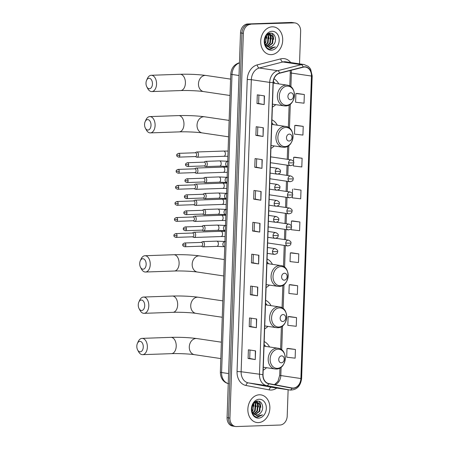<?xml version="1.0" encoding="UTF-8"?>
<svg xmlns="http://www.w3.org/2000/svg" width="449" height="449" viewBox="0 0 449 449"><rect width="100%" height="100%" fill="white"/><g stroke="black" fill="none" stroke-linecap="round" stroke-linejoin="round"><path stroke-width="0.67" d="M270.938 148.417A15.429 12.072 98.4 0 0 274.232 145.942M277.308 125.209A15.429 12.072 98.4 0 0 271.937 119.827M266.077 287.551A15.429 12.072 98.4 0 0 269.372 285.07M272.448 264.343A15.429 12.072 98.4 0 0 267.076 258.955M264.635 328.864A15.429 12.072 98.4 0 0 267.93 326.389M271.005 305.657A15.429 12.072 98.4 0 0 265.634 300.274M263.193 370.184A15.429 12.072 98.4 0 0 266.487 367.703M269.563 346.976A15.429 12.072 98.4 0 0 264.192 341.588M272.38 107.103A15.429 12.072 98.4 0 0 275.675 104.623M278.75 83.896A15.429 12.072 98.4 0 0 273.991 78.822M299.511 63.853L300.645 31.329A8.733 6.836 98.4 0 0 295.049 22.933L292.187 22.506A8.733 6.836 98.4 0 0 291.205 22.45L247.674 23.971A8.733 6.836 98.4 0 0 240.501 32.9L227.065 417.671A8.733 6.836 98.4 0 0 232.655 426.067L234.092 426.281A8.733 6.836 98.4 0 1 228.496 417.884A8.733 6.836 98.4 0 0 234.092 426.281L235.523 426.494A8.733 6.836 98.4 0 0 236.5 426.55L280.03 425.029A8.733 6.836 98.4 0 0 287.208 416.1L288.129 389.754M295.049 22.933A8.733 6.836 98.4 0 0 294.073 22.877L249.111 24.184A8.733 6.836 98.4 0 0 241.932 33.114L228.496 417.884L241.932 33.114A8.733 6.836 98.4 0 1 249.111 24.184L292.641 22.663L247.674 23.971M293.618 22.719A8.733 6.836 98.4 0 0 292.641 22.663A8.733 6.836 98.4 0 1 293.618 22.719M272.201 26.822A13.97 10.933 98.4 0 0 260.779 40.118A13.97 10.933 98.4 0 0 269.664 54.548A13.97 10.933 98.4 0 0 271.224 54.638A13.97 10.933 98.4 0 0 282.646 41.342A13.97 10.933 98.4 0 0 273.761 26.912A13.97 10.933 98.4 0 0 272.201 26.822A13.97 10.933 98.4 0 0 260.779 40.118A13.97 10.933 98.4 0 0 269.664 54.548A13.97 10.933 98.4 0 0 271.224 54.638A13.97 10.933 98.4 0 0 282.646 41.342A13.97 10.933 98.4 0 0 273.761 26.912A13.97 10.933 98.4 0 0 272.201 26.822M259.348 394.789A13.97 10.933 98.4 0 0 247.927 408.085A13.97 10.933 98.4 0 0 256.811 422.515A13.97 10.933 98.4 0 0 258.377 422.604A13.97 10.933 98.4 0 0 269.798 409.308A13.97 10.933 98.4 0 0 260.914 394.879A13.97 10.933 98.4 0 0 259.348 394.789A13.97 10.933 98.4 0 0 247.927 408.085A13.97 10.933 98.4 0 0 256.811 422.515A13.97 10.933 98.4 0 0 258.377 422.604A13.97 10.933 98.4 0 0 269.798 409.308A13.97 10.933 98.4 0 0 260.914 394.879A13.97 10.933 98.4 0 0 259.348 394.789M304.444 67.03A9.317 7.291 -81.6 0 1 305.488 67.092A9.317 7.291 -81.6 0 1 311.449 76.049L300.886 378.535A9.317 7.291 -81.6 0 1 292.192 388.003A9.317 7.291 -81.6 0 1 291.962 387.964L268.777 383.569A9.317 7.291 -81.6 0 1 263.035 374.651L273.239 82.588A9.317 7.291 -81.6 0 1 279.615 73.243L303.165 67.215A9.317 7.291 -81.6 0 1 304.444 67.03M304.45 66.8A9.547 7.47 98.4 0 0 303.142 66.991L279.592 73.019A9.547 7.47 98.4 0 0 273.054 82.594L262.856 374.657A9.547 7.47 98.4 0 0 268.738 383.8L291.923 388.194A9.547 7.47 98.4 0 0 301.071 378.529L311.634 76.044A9.547 7.47 98.4 0 0 304.45 66.8M295.436 349.474L287.001 348.508L286.698 357.202L295.133 358.167L295.436 349.474L288.264 348.43M296.548 317.606L288.112 316.64L287.809 325.329L296.245 326.294L296.548 317.606L289.381 316.556M297.659 285.732L289.223 284.767L288.92 293.461L297.356 294.426L297.659 285.732L290.492 284.683M298.776 253.865L290.34 252.894L290.037 261.587L298.473 262.553L298.776 253.865L291.603 252.815M304.338 94.509L295.902 93.538L295.599 102.232L304.035 103.197L304.338 94.509L297.171 93.459M303.227 126.377L294.791 125.411L294.488 134.105L302.923 135.07L303.227 126.377L296.054 125.327M293.438 164.132L293.377 165.973L301.807 166.944L302.115 158.25L294.942 157.201M292.316 196.235L292.26 197.846L300.695 198.812L300.998 190.118L293.831 189.074M291.199 228.339L291.148 229.714L299.584 230.685L299.887 221.991L292.72 220.942M250.542 24.392A8.733 6.836 98.4 0 0 243.369 33.327L229.933 418.098A8.733 6.836 98.4 0 0 235.523 426.494M257.49 295.818L250.323 294.752L250.626 286.064L257.793 287.124L257.49 295.818L257.574 287.091M256.379 327.686L249.212 326.625L249.515 317.931L256.682 318.998L256.379 327.686L256.463 318.964M255.268 359.559L248.095 358.498L248.398 349.805L255.571 350.865L255.268 359.559L255.346 350.832M260.83 200.203L253.663 199.143L253.966 190.449L261.133 191.51L260.83 200.203L260.914 191.476M261.947 168.33L254.774 167.269L255.077 158.576L262.25 159.642L261.947 168.33L262.025 159.608M263.058 136.462L255.885 135.396L256.194 126.708L263.361 127.769L263.058 136.462L263.142 127.735M264.169 104.589L257.002 103.528L257.305 94.834L264.472 95.895L264.169 104.589L264.253 95.867M258.607 263.945L251.434 262.884L251.737 254.19L258.91 255.251L258.607 263.945L258.686 255.223M259.718 232.077L252.551 231.011L252.854 222.317L260.022 223.383L259.718 232.077L259.803 223.349M252.551 231.011L254.168 230.954L259.5 232.038M251.434 262.884L253.051 262.828L258.383 263.905M257.002 103.528L258.618 103.472L263.95 104.55M255.885 135.396L257.502 135.34L262.833 136.423M254.774 167.269L256.39 167.213L261.722 168.296M253.663 199.143L255.279 199.087M255.571 190.685L255.279 199.092L260.611 200.164M248.095 358.498L249.711 358.442L255.043 359.52M249.212 326.625L250.828 326.569L256.16 327.652M250.323 294.752L251.94 294.696M252.231 286.299L251.94 294.701L257.271 295.779M299.887 221.991L291.452 221.026L292.787 220.936M291.283 225.813L291.452 221.026M300.998 190.118L293.904 189.068M292.406 193.71L292.563 189.152M302.115 158.25L293.68 157.285L295.015 157.195M293.528 161.606L293.68 157.285M294.791 125.411L296.127 125.327M295.902 93.538L297.244 93.454M290.34 252.894L291.676 252.809M289.223 284.767L290.565 284.683M288.112 316.64L289.448 316.551M287.001 348.508L288.337 348.424M254.162 230.96L254.46 222.558M256.39 167.219L256.682 158.817M257.502 135.351L257.799 126.944M258.618 103.478L258.91 95.07M253.051 262.833L253.343 254.426M250.828 326.575L251.12 318.173M249.711 358.448L250.009 350.04M273.682 44.619C277.336 40.511 275.041 32.895 270.702 33.147C262.991 32.726 262.441 49.16 270.466 49.188L275.405 46.887L270.259 48.077L266.42 45.596A6.578 5.147 98.4 0 0 268.957 46.971A6.578 5.147 98.4 0 0 269.692 47.01A6.578 5.147 98.4 0 0 273.682 44.619C272.442 46.118 271.011 46.904 269.378 46.965L268.783 46.943M266.42 45.596L265.196 43.873L264.489 41.426M267.475 34.332L269.956 33.821L273.256 36.846L272.65 43.34L267.974 46.696M267.183 46.471L265.045 44.53M268.384 33.731L269.956 33.821M266.313 35.538L265.819 42.324L265.028 43.497M264.865 43.07A6.578 5.147 98.4 0 0 265.836 40.898L265.96 36.043M267.553 34.287L268.704 36.173L268.098 42.661L265.954 45.08M267.256 34.517L268.137 36.088L267.525 42.576L265.713 44.754M268.783 33.838L270.983 36.509L270.371 42.997L266.942 46.079M268.48 33.911L270.41 36.425L269.804 42.913L266.695 45.871M269.669 33.787L272.689 36.762L272.077 43.256L267.711 46.573M272.043 31.284A9.491 7.425 98.4 0 0 264.242 40.988A9.491 7.425 98.4 0 0 271.381 50.176A9.491 7.425 98.4 0 0 279.183 40.466A9.491 7.425 98.4 0 0 272.043 31.284M275.405 46.887L270.096 49.137M271.718 33.299L273.087 35.572L273.682 39.355M269.692 33.248L270.118 33.849M270.186 33.95L270.814 35.235L271.404 39.018M268.137 34.017L269.131 38.681M266.504 35.291L266.852 38.345M146.004 83.031A5.236 3.227 -92 0 0 146.823 86.859A5.236 3.227 -92 0 0 150.297 88.509A5.236 3.227 -92 0 0 152.458 83.985A5.236 3.227 -92 0 0 150.297 78.626A5.236 3.227 -92 0 0 146.593 80.332A5.236 3.227 -92 0 0 146.004 83.031M146.593 80.332L147.418 78.491A8.149 5.023 88 0 1 151.24 75.28A8.149 5.023 88 0 1 156.544 84.171A8.149 5.023 88 0 1 151.807 91.574A8.149 5.023 88 0 1 147.772 88.638L146.823 86.859M290.548 99.734A3.491 2.733 98.4 0 0 293.421 96.159A3.491 2.733 98.4 0 0 290.795 92.78A3.491 2.733 98.4 0 0 287.921 96.35A3.491 2.733 98.4 0 0 290.548 99.734M274.816 83.312A13.824 10.821 98.4 0 0 273.323 81.51M144.561 124.345A5.236 3.227 -92 0 0 145.381 128.173A5.236 3.227 -92 0 0 148.855 129.823A5.236 3.227 -92 0 0 151.016 125.305A5.236 3.227 -92 0 0 148.855 119.945A5.236 3.227 -92 0 0 145.15 121.651A5.236 3.227 -92 0 0 144.561 124.345M145.15 121.651L145.976 119.81A8.149 5.023 88 0 1 149.798 116.6A8.149 5.023 88 0 1 155.101 125.49A8.149 5.023 88 0 1 150.364 132.887A8.149 5.023 88 0 1 146.329 129.957L145.381 128.173M289.105 141.048A3.491 2.733 98.4 0 0 291.979 137.473A3.491 2.733 98.4 0 0 289.352 134.094A3.491 2.733 98.4 0 0 286.479 137.669A3.491 2.733 98.4 0 0 289.105 141.048M273.374 124.626A13.824 10.821 98.4 0 0 271.836 122.779M139.706 263.479A5.236 3.227 -92 0 0 140.52 267.307A5.236 3.227 -92 0 0 143.994 268.957A5.236 3.227 -92 0 0 146.155 264.433A5.236 3.227 -92 0 0 143.994 259.073A5.236 3.227 -92 0 0 140.296 260.785A5.236 3.227 -92 0 0 139.706 263.479M140.296 260.785L141.121 258.938A8.149 5.023 88 0 1 144.937 255.734A8.149 5.023 88 0 1 150.241 264.618A8.149 5.023 88 0 1 145.504 272.021A8.149 5.023 88 0 1 141.474 269.086L140.52 267.307M284.251 280.182A3.491 2.733 98.4 0 0 287.119 276.606A3.491 2.733 98.4 0 0 284.492 273.228A3.491 2.733 98.4 0 0 281.618 276.797A3.491 2.733 98.4 0 0 284.251 280.182M268.513 263.759A13.824 10.821 98.4 0 0 266.975 261.913M138.264 304.792A5.236 3.227 -92 0 0 139.078 308.62A5.236 3.227 -92 0 0 142.552 310.276A5.236 3.227 -92 0 0 144.713 305.752A5.236 3.227 -92 0 0 142.552 300.392A5.236 3.227 -92 0 0 138.848 302.098A5.236 3.227 -92 0 0 138.264 304.792M138.848 302.098L139.678 300.258A8.149 5.023 88 0 1 143.495 297.047A8.149 5.023 88 0 1 148.799 305.937A8.149 5.023 88 0 1 144.062 313.34A8.149 5.023 88 0 1 140.032 310.405L139.078 308.62M282.808 321.495A3.491 2.733 98.4 0 0 285.676 317.926A3.491 2.733 98.4 0 0 283.05 314.541A3.491 2.733 98.4 0 0 280.176 318.116A3.491 2.733 98.4 0 0 282.808 321.495M267.071 305.073A13.824 10.821 98.4 0 0 265.533 303.232M136.816 346.112A5.236 3.227 -92 0 0 137.635 349.939A5.236 3.227 -92 0 0 141.109 351.589A5.236 3.227 -92 0 0 143.27 347.066A5.236 3.227 -92 0 0 141.109 341.711A5.236 3.227 -92 0 0 137.405 343.418A5.236 3.227 -92 0 0 136.816 346.112M137.405 343.418L138.23 341.571A8.149 5.023 88 0 1 142.052 338.366A8.149 5.023 88 0 1 147.356 347.251A8.149 5.023 88 0 1 142.619 354.654A8.149 5.023 88 0 1 138.589 351.719L137.635 349.939M281.366 362.814A3.491 2.733 98.4 0 0 284.234 359.239A3.491 2.733 98.4 0 0 281.607 355.861A3.491 2.733 98.4 0 0 278.734 359.43A3.491 2.733 98.4 0 0 281.366 362.814M265.628 346.392A13.824 10.821 98.4 0 0 264.091 344.546M195.36 156.555L196.426 157.099A2.621 1.616 -92 0 0 196.774 157.217A2.621 1.616 -92 0 0 196.954 157.223A2.621 1.616 -92 0 0 198.48 154.849A2.621 1.616 -92 0 0 196.954 151.998A2.621 1.616 -92 0 0 196.774 151.992A2.621 1.616 -92 0 0 196.252 152.149L195.231 152.772M195.427 156.538A1.891 1.167 -92 0 0 195.556 156.544A1.891 1.167 -92 0 0 196.656 154.826A1.891 1.167 -92 0 0 195.556 152.772A1.891 1.167 -92 0 0 195.427 152.767L178.607 153.35C177.102 153.979 176.496 154.585 176.783 155.174L179.841 155.416A1.891 1.167 -92 0 0 178.607 153.35M194.799 172.607L195.865 173.151A2.621 1.616 -92 0 0 196.213 173.269A2.621 1.616 -92 0 0 196.398 173.275A2.621 1.616 -92 0 0 197.919 170.901A2.621 1.616 -92 0 0 196.398 168.049A2.621 1.616 -92 0 0 196.213 168.038A2.621 1.616 -92 0 0 195.691 168.201L194.67 168.824M194.866 172.59A1.891 1.167 -92 0 0 194.995 172.596A1.891 1.167 -92 0 0 196.095 170.878A1.891 1.167 -92 0 0 194.995 168.824A1.891 1.167 -92 0 0 194.866 168.818L178.045 169.402C176.541 170.031 175.935 170.637 176.221 171.226L179.28 171.467A1.891 1.167 -92 0 0 178.045 169.402M194.243 188.659L195.304 189.203A2.621 1.616 -92 0 0 195.652 189.315A2.621 1.616 -92 0 0 195.837 189.326A2.621 1.616 -92 0 0 197.358 186.947A2.621 1.616 -92 0 0 195.837 184.101A2.621 1.616 -92 0 0 195.652 184.09A2.621 1.616 -92 0 0 195.13 184.253L194.108 184.876M194.305 188.642A1.891 1.167 -92 0 0 194.434 188.647A1.891 1.167 -92 0 0 195.534 186.93A1.891 1.167 -92 0 0 194.434 184.876A1.891 1.167 -92 0 0 194.305 184.87L177.484 185.454C175.98 186.082 175.374 186.689 175.66 187.278L178.719 187.519A1.891 1.167 -92 0 0 177.484 185.454M193.682 204.705L194.743 205.255A2.621 1.616 -92 0 0 195.091 205.367A2.621 1.616 -92 0 0 195.276 205.378A2.621 1.616 -92 0 0 196.797 202.999A2.621 1.616 -92 0 0 195.276 200.153A2.621 1.616 -92 0 0 195.091 200.142A2.621 1.616 -92 0 0 194.574 200.305L193.547 200.928M193.744 204.693A1.891 1.167 -92 0 0 193.873 204.699A1.891 1.167 -92 0 0 194.973 202.982A1.891 1.167 -92 0 0 193.873 200.928A1.891 1.167 -92 0 0 193.744 200.916L176.928 201.506C175.419 202.134 174.813 202.74 175.099 203.33L178.158 203.571A1.891 1.167 -92 0 0 176.928 201.506M193.121 220.756L194.181 221.306A2.621 1.616 -92 0 0 194.535 221.419A2.621 1.616 -92 0 0 194.714 221.43A2.621 1.616 -92 0 0 196.235 219.05A2.621 1.616 -92 0 0 194.714 216.205A2.621 1.616 -92 0 0 194.529 216.194A2.621 1.616 -92 0 0 194.013 216.356L192.986 216.979M193.182 220.745A1.891 1.167 -92 0 0 193.317 220.751A1.891 1.167 -92 0 0 194.411 219.033A1.891 1.167 -92 0 0 193.317 216.979A1.891 1.167 -92 0 0 193.182 216.968L176.367 217.557C174.863 218.186 174.251 218.792 174.543 219.381L177.596 219.623A1.891 1.167 -92 0 0 176.367 217.557M192.559 236.808L193.626 237.358A2.621 1.616 -92 0 0 193.974 237.47A2.621 1.616 -92 0 0 194.153 237.482A2.621 1.616 -92 0 0 195.674 235.102A2.621 1.616 -92 0 0 194.153 232.256A2.621 1.616 -92 0 0 193.974 232.245A2.621 1.616 -92 0 0 193.452 232.408L192.425 233.031M192.621 236.797A1.891 1.167 -92 0 0 192.756 236.803A1.891 1.167 -92 0 0 193.856 235.085A1.891 1.167 -92 0 0 192.756 233.031A1.891 1.167 -92 0 0 192.621 233.02L175.806 233.609C174.302 234.232 173.69 234.844 173.982 235.433L177.035 235.674A1.891 1.167 -92 0 0 175.806 233.609M204.188 165.928L205.249 166.478A2.621 1.616 -92 0 0 205.597 166.59A2.621 1.616 -92 0 0 205.782 166.601A2.621 1.616 -92 0 0 207.303 164.076A2.621 1.616 -92 0 0 205.782 161.376A2.621 1.616 -92 0 0 205.597 161.365A2.621 1.616 -92 0 0 205.075 161.528L204.054 162.145M204.25 165.917A1.891 1.167 -92 0 0 204.379 165.922A1.891 1.167 -92 0 0 205.479 164.205A1.891 1.167 -92 0 0 204.379 162.145A1.891 1.167 -92 0 0 204.25 162.14L187.435 162.729C185.925 163.352 185.319 163.964 185.605 164.553L188.664 164.789A1.891 1.167 -92 0 0 187.435 162.729M203.627 181.98L204.688 182.53A2.621 1.616 -92 0 0 205.036 182.642A2.621 1.616 -92 0 0 205.221 182.653A2.621 1.616 -92 0 0 206.748 180.128A2.621 1.616 -92 0 0 205.221 177.428A2.621 1.616 -92 0 0 205.036 177.417A2.621 1.616 -92 0 0 204.519 177.579L203.492 178.197M203.689 181.968A1.891 1.167 -92 0 0 203.824 181.974A1.891 1.167 -92 0 0 204.918 180.257A1.891 1.167 -92 0 0 203.818 178.197A1.891 1.167 -92 0 0 203.689 178.191L186.874 178.781C185.364 179.404 184.758 180.015 185.05 180.605L188.103 180.84A1.891 1.167 -92 0 0 186.874 178.781M203.066 198.031L204.132 198.581A2.621 1.616 -92 0 0 204.48 198.694A2.621 1.616 -92 0 0 204.66 198.705A2.621 1.616 -92 0 0 206.186 196.179A2.621 1.616 -92 0 0 204.66 193.48A2.621 1.616 -92 0 0 204.48 193.468A2.621 1.616 -92 0 0 203.958 193.631L202.931 194.249M203.128 198.015A1.891 1.167 -92 0 0 203.262 198.026A1.891 1.167 -92 0 0 204.357 196.308A1.891 1.167 -92 0 0 203.262 194.249A1.891 1.167 -92 0 0 203.128 194.243L186.313 194.832C184.808 195.455 184.197 196.067 184.488 196.656L187.542 196.892A1.891 1.167 -92 0 0 186.313 194.832M202.505 214.083L203.571 214.633A2.621 1.616 -92 0 0 203.919 214.745A2.621 1.616 -92 0 0 204.099 214.757A2.621 1.616 -92 0 0 205.625 212.231A2.621 1.616 -92 0 0 204.099 209.531A2.621 1.616 -92 0 0 203.919 209.52A2.621 1.616 -92 0 0 203.397 209.683L202.37 210.3M202.566 214.066A1.891 1.167 -92 0 0 202.701 214.078A1.891 1.167 -92 0 0 203.801 212.36A1.891 1.167 -92 0 0 202.701 210.3A1.891 1.167 -92 0 0 202.566 210.295L185.751 210.884C184.247 211.507 183.635 212.113 183.927 212.708L186.98 212.944A1.891 1.167 -92 0 0 185.751 210.884M201.943 230.135L203.01 230.685A2.621 1.616 -92 0 0 203.358 230.797A2.621 1.616 -92 0 0 203.537 230.808A2.621 1.616 -92 0 0 205.064 228.283A2.621 1.616 -92 0 0 203.537 225.583A2.621 1.616 -92 0 0 203.358 225.572A2.621 1.616 -92 0 0 202.836 225.735L201.814 226.352M202.005 230.118A1.891 1.167 -92 0 0 202.14 230.129A1.891 1.167 -92 0 0 203.24 228.412A1.891 1.167 -92 0 0 202.14 226.352A1.891 1.167 -92 0 0 202.005 226.347L185.19 226.936C183.686 227.559 183.074 228.165 183.366 228.76L186.419 228.996A1.891 1.167 -92 0 0 185.19 226.936M201.382 246.187L202.448 246.731A2.621 1.616 -92 0 0 202.796 246.849A2.621 1.616 -92 0 0 202.976 246.86A2.621 1.616 -92 0 0 204.503 244.335A2.621 1.616 -92 0 0 202.976 241.635A2.621 1.616 -92 0 0 202.796 241.624A2.621 1.616 -92 0 0 202.274 241.787L201.253 242.404M201.449 246.17A1.891 1.167 -92 0 0 201.579 246.181A1.891 1.167 -92 0 0 202.679 244.464A1.891 1.167 -92 0 0 201.579 242.404A1.891 1.167 -92 0 0 201.449 242.398L184.629 242.982C183.125 243.611 182.518 244.217 182.805 244.812L185.864 245.047A1.891 1.167 -92 0 0 184.629 242.982M260.835 412.58C264.483 408.478 262.188 400.862 257.849 401.114C250.138 400.693 249.588 417.127 257.614 417.155L262.553 414.854L257.412 416.043L253.567 413.563A6.578 5.147 98.4 0 0 256.104 414.938A6.578 5.147 98.4 0 0 256.839 414.977A6.578 5.147 98.4 0 0 260.835 412.58C259.595 414.085 258.158 414.87 256.531 414.932L255.93 414.91M253.567 413.563L252.349 411.84L251.636 409.393M254.622 402.298L257.103 401.788L260.409 404.813L259.797 411.306L255.122 414.663M254.336 414.438L252.198 412.496M255.532 401.698L257.103 401.788M253.461 403.505L252.972 410.291L252.181 411.464M252.018 411.037A6.578 5.147 98.4 0 0 252.989 408.859L253.113 404.01M254.701 402.253L255.851 404.139L255.245 410.627L253.101 413.046M254.409 402.484L255.285 404.055L254.678 410.543L252.86 412.721M255.936 401.804L258.13 404.476L257.524 410.964L254.095 414.045M255.633 401.877L257.563 404.392L256.951 410.88L253.842 413.838M256.817 401.754L259.836 404.729L259.23 411.222L254.858 414.539M259.191 399.251A9.491 7.425 98.4 0 0 251.395 408.955A9.491 7.425 98.4 0 0 258.534 418.142A9.491 7.425 98.4 0 0 266.33 408.433A9.491 7.425 98.4 0 0 259.191 399.251M262.553 414.854L257.249 417.104M258.871 401.266L260.24 403.539L260.83 407.322M256.839 401.215L257.271 401.816M257.333 401.917L257.962 403.202L258.557 406.985M255.29 401.984L256.278 406.648M253.657 403.258L254.005 406.311M240.501 32.9L243.369 33.327M291.205 22.45L294.073 22.877M227.065 417.671L229.933 418.098M239.452 62.939A11.64 9.109 98.4 0 0 231.998 74.461L239.014 75.505M228.676 383.665C224.652 382.958 220.453 379.366 220.352 372.165L230.764 74.102A5.82 0.516 2 0 0 231.998 74.461L221.587 372.53L228.603 373.568M220.352 372.165A5.82 0.516 2 0 0 221.587 372.53A11.64 9.109 98.4 0 0 228.255 383.564M230.764 74.102C231.207 68.36 233.991 64.6 239.121 62.826A5.82 3.44 75.6 0 1 239.457 62.765M311.449 76.049L291.379 73.069A9.317 7.291 98.4 0 0 291.137 70.297M276.741 388.065A14.553 11.388 -81.6 0 1 271.185 390.035A14.553 11.388 -81.6 0 1 269.204 389.884L246.018 385.489A14.553 11.388 -81.6 0 1 237.05 371.553L247.247 79.49A14.553 11.388 -81.6 0 1 257.21 64.892L280.76 58.864A14.553 11.388 -81.6 0 1 290.722 62.546M247.247 79.49L251.328 79.675L269.686 82.397A11.64 9.109 -81.6 0 1 277.656 70.718L301.206 64.69A11.64 9.109 -81.6 0 1 302.806 64.46A11.64 9.109 -81.6 0 1 304.108 64.533L285.755 61.81A11.64 9.109 98.4 0 0 284.453 61.738A11.64 9.109 98.4 0 0 282.853 61.968L259.303 67.995A11.64 9.109 98.4 0 0 251.328 79.675L241.13 371.738A11.64 9.109 98.4 0 0 248.308 382.885L271.493 387.285A11.64 9.109 98.4 0 0 271.774 387.33L290.127 390.052A11.64 9.109 -81.6 0 1 289.846 390.001L266.661 385.607A11.64 9.109 -81.6 0 1 259.483 374.46L269.686 82.397L273.054 82.594M303.142 66.991A2.913 1.723 75.6 0 0 301.206 64.69L282.853 61.968A2.913 1.723 -104.4 0 1 280.76 58.864M262.856 374.657L241.13 371.738L237.05 371.553M268.738 383.8A2.913 1.813 100.7 0 1 266.661 385.607L248.308 382.885A2.913 1.813 -79.3 0 0 246.018 385.489M257.21 64.892A2.913 1.723 -104.4 0 0 259.303 67.995L277.656 70.718A2.913 1.723 75.6 0 1 279.592 73.019M291.923 388.194A2.913 1.813 100.7 0 1 289.846 390.001L271.493 387.285A2.913 1.813 -79.3 0 0 269.204 389.884M301.071 378.529L301.616 378.395L312.184 75.909L311.634 76.044M274.962 384.742A9.317 7.291 98.4 0 0 280.816 375.56L281.108 367.209M300.886 378.535L280.816 375.56A5.236 0.466 2 0 1 279.705 375.229L279.957 367.978M281.714 349.872L282.55 325.89M283.156 308.558L283.993 284.576M284.599 267.239L285.351 245.575M285.558 239.721L285.912 229.523M286.12 223.669L286.473 213.477M286.681 207.618L287.034 197.425M287.242 191.566L287.596 181.374M287.798 175.52L288.157 165.322M288.359 159.468L288.847 145.442M289.453 128.111L290.295 104.129M290.896 86.792L291.379 73.069A5.236 0.466 2 0 1 290.267 72.744L290.155 70.549M230.011 95.497L203.694 91.596A8.149 6.376 -81.6 0 1 198.475 83.761A8.149 6.376 -81.6 0 1 205.176 75.421A8.149 6.376 -81.6 0 1 206.085 75.471C198.177 74.455 189.517 74.057 180.105 74.276L151.24 75.28M203.694 91.596C198.896 90.838 187.289 90.294 180.678 90.563A8.149 5.023 -92 0 0 185.409 83.166A8.149 5.023 -92 0 0 180.105 74.276M286.563 105.279A9.625 7.532 98.4 0 0 294.471 95.429A9.625 7.532 98.4 0 0 287.231 86.113A9.625 7.532 98.4 0 0 279.317 95.957A9.625 7.532 98.4 0 0 286.563 105.279M287.164 85.142A10.479 8.2 98.4 0 0 285.991 85.074A10.479 8.2 98.4 0 0 277.426 95.048A10.479 8.2 98.4 0 0 284.094 105.874L285.469 105.947C296.043 106.189 297.732 86.096 287.164 85.142L273.222 83.076M228.569 136.816L202.252 132.915A8.149 6.376 -81.6 0 1 197.032 125.075A8.149 6.376 -81.6 0 1 203.734 116.74A8.149 6.376 -81.6 0 1 204.643 116.791C196.735 115.769 188.075 115.371 178.663 115.589L149.798 116.6M202.252 132.915C197.453 132.152 185.847 131.608 179.23 131.883A8.149 5.023 -92 0 0 183.967 124.48A8.149 5.023 -92 0 0 178.663 115.589M285.115 146.593A9.625 7.532 98.4 0 0 293.029 136.749A9.625 7.532 98.4 0 0 285.788 127.432A9.625 7.532 98.4 0 0 277.875 137.276A9.625 7.532 98.4 0 0 285.115 146.593M285.721 126.461A10.479 8.2 98.4 0 0 284.548 126.394A10.479 8.2 98.4 0 0 275.983 136.367A10.479 8.2 98.4 0 0 282.646 147.188L284.026 147.266C294.6 147.502 296.289 127.409 285.721 126.461L271.78 124.39M223.714 275.95L197.397 272.043A8.149 6.376 -81.6 0 1 192.178 264.208A8.149 6.376 -81.6 0 1 198.873 255.868A8.149 6.376 -81.6 0 1 199.788 255.924C191.875 254.903 183.214 254.504 173.808 254.723L144.937 255.734M197.397 272.043C192.593 271.286 180.986 270.741 174.375 271.016A8.149 5.023 -92 0 0 179.106 263.614A8.149 5.023 -92 0 0 173.808 254.723M280.26 285.727A9.625 7.532 98.4 0 0 288.168 275.877A9.625 7.532 98.4 0 0 280.928 266.56A9.625 7.532 98.4 0 0 273.014 276.41A9.625 7.532 98.4 0 0 280.26 285.727M280.861 265.589A10.479 8.2 98.4 0 0 279.693 265.527A10.479 8.2 98.4 0 0 271.123 275.495A10.479 8.2 98.4 0 0 277.791 286.322L279.166 286.395C289.74 286.636 291.429 266.543 280.861 265.589L266.919 263.524M222.272 317.263L195.949 313.363A8.149 6.376 -81.6 0 1 190.73 305.522A8.149 6.376 -81.6 0 1 197.431 297.187A8.149 6.376 -81.6 0 1 198.34 297.238C190.432 296.222 181.772 295.818 172.36 296.043L143.495 297.047M195.949 313.363C191.151 312.599 179.544 312.055 172.932 312.33A8.149 5.023 -92 0 0 177.664 304.927A8.149 5.023 -92 0 0 172.36 296.043M278.818 327.04A9.625 7.532 98.4 0 0 286.726 317.196A9.625 7.532 98.4 0 0 279.486 307.879A9.625 7.532 98.4 0 0 271.572 317.724A9.625 7.532 98.4 0 0 278.818 327.04M279.418 306.908A10.479 8.2 98.4 0 0 278.245 306.841A10.479 8.2 98.4 0 0 269.681 316.814A10.479 8.2 98.4 0 0 276.348 327.635L277.723 327.714C288.297 327.955 289.987 307.862 279.418 306.908L265.477 304.837M220.829 358.583L194.507 354.676A8.149 6.376 -81.6 0 1 189.287 346.841A8.149 6.376 -81.6 0 1 195.989 338.507A8.149 6.376 -81.6 0 1 196.898 338.557C188.99 337.536 180.33 337.137 170.917 337.356L142.052 338.366M194.507 354.676C189.708 353.919 178.101 353.374 171.49 353.649A8.149 5.023 -92 0 0 176.221 346.246A8.149 5.023 -92 0 0 170.917 337.356M277.375 368.36A9.625 7.532 98.4 0 0 285.283 358.51A9.625 7.532 98.4 0 0 278.043 349.193A9.625 7.532 98.4 0 0 270.13 359.043A9.625 7.532 98.4 0 0 277.375 368.36M277.976 348.222A10.479 8.2 98.4 0 0 276.803 348.16A10.479 8.2 98.4 0 0 268.238 358.128A10.479 8.2 98.4 0 0 274.906 368.955L276.281 369.033C286.855 369.269 288.544 349.176 277.976 348.222L264.034 346.157M270.646 156.836L291.289 159.9A2.913 2.279 98.4 0 0 290.963 159.883A2.913 2.279 98.4 0 0 288.572 162.858L293.769 162.88C293.27 163.571 294.634 164.89 290.436 165.659A2.913 2.279 98.4 0 0 290.761 165.675M196.954 157.223L223.855 156.286A2.621 1.616 -92 0 0 225.376 153.906A2.621 1.616 -92 0 0 225.381 153.743A2.621 1.616 -92 0 0 223.669 151.049L228.075 151.089M195.556 156.544L178.741 157.133A1.891 1.167 -92 0 0 179.841 155.416M288.572 162.858A2.913 2.279 98.4 0 0 290.436 165.659L270.438 162.695M278.217 174.094L290.728 175.952A2.913 2.279 98.4 0 0 290.402 175.935A2.913 2.279 98.4 0 0 288.011 178.91L293.208 178.932C292.714 179.622 294.073 180.941 289.874 181.71A2.913 2.279 98.4 0 0 290.2 181.727M196.398 173.275L223.293 172.337A2.621 1.616 -92 0 0 224.814 169.958A2.621 1.616 -92 0 0 224.82 169.795A2.621 1.616 -92 0 0 223.114 167.101L227.514 167.14M194.995 172.596L178.18 173.185A1.891 1.167 -92 0 0 179.28 171.467M288.011 178.91A2.913 2.279 98.4 0 0 289.874 181.71L269.877 178.747M277.656 190.146L290.166 192.004A2.913 2.279 98.4 0 0 289.841 191.987A2.913 2.279 98.4 0 0 287.45 194.961L292.647 194.984C292.153 195.674 293.511 196.993 289.313 197.762A2.913 2.279 98.4 0 0 289.639 197.779M195.837 189.326L222.732 188.389A2.621 1.616 -92 0 0 224.253 186.009A2.621 1.616 -92 0 0 224.259 185.847A2.621 1.616 -92 0 0 222.552 183.153L226.953 183.192M194.434 188.647L177.619 189.237A1.891 1.167 -92 0 0 178.719 187.519M287.45 194.961A2.913 2.279 98.4 0 0 289.313 197.762L269.316 194.799M277.095 206.198L289.605 208.055A2.913 2.279 98.4 0 0 289.279 208.033A2.913 2.279 98.4 0 0 286.889 211.013L292.086 211.036C291.592 211.726 292.95 213.045 288.752 213.814A2.913 2.279 98.4 0 0 289.077 213.831M195.276 205.378L222.171 204.441A2.621 1.616 -92 0 0 223.692 202.061A2.621 1.616 -92 0 0 223.697 201.898A2.621 1.616 -92 0 0 221.991 199.204L226.391 199.244M193.873 204.699L177.058 205.288A1.891 1.167 -92 0 0 178.158 203.571M286.889 211.013A2.913 2.279 98.4 0 0 288.752 213.814L268.76 210.845M276.533 222.249L289.044 224.107A2.913 2.279 98.4 0 0 288.718 224.085A2.913 2.279 98.4 0 0 286.327 227.065L291.53 227.087C291.031 227.772 292.389 229.097 288.191 229.866A2.913 2.279 98.4 0 0 288.516 229.882M194.714 221.43L221.61 220.493A2.621 1.616 -92 0 0 223.136 218.113A2.621 1.616 -92 0 0 223.136 217.95A2.621 1.616 -92 0 0 221.43 215.256L225.83 215.296M193.317 220.751L176.496 221.34A1.891 1.167 -92 0 0 177.596 219.623M286.327 227.065A2.913 2.279 98.4 0 0 288.191 229.866L268.199 226.897M275.972 238.301L288.488 240.159A2.913 2.279 98.4 0 0 288.157 240.136A2.913 2.279 98.4 0 0 285.766 243.117L290.969 243.139C290.469 243.824 291.833 245.148 287.629 245.917A2.913 2.279 98.4 0 0 287.955 245.934M194.153 237.482L221.054 236.544A2.621 1.616 -92 0 0 222.575 234.165A2.621 1.616 -92 0 0 222.575 234.002A2.621 1.616 -92 0 0 220.869 231.308L225.269 231.347M192.756 236.803L175.935 237.392A1.891 1.167 -92 0 0 177.035 235.674M285.766 243.117A2.913 2.279 98.4 0 0 287.629 245.917L267.638 242.948M270.281 167.236L277.993 168.381A2.913 2.279 98.4 0 0 277.667 168.364A2.913 2.279 98.4 0 0 275.276 171.338L280.473 171.361C279.98 172.051 281.338 173.37 277.14 174.139A2.913 2.279 98.4 0 0 277.465 174.156M227.716 161.27A2.621 2.049 98.4 0 0 225.69 163.778A2.621 2.049 98.4 0 0 227.357 166.461L219.668 166.119A2.621 1.616 -92 0 0 221.189 163.576A2.621 1.616 -92 0 0 219.668 160.894A2.621 1.616 -92 0 0 219.482 160.882A2.621 1.616 -92 0 0 219.303 160.905M219.482 166.108A2.621 1.616 -92 0 0 219.668 166.119L205.782 166.601M204.379 165.922L187.564 166.506A1.891 1.167 -92 0 0 188.664 164.789M275.276 171.338A2.913 2.279 98.4 0 0 277.14 174.139L270.079 173.089M269.72 183.287L277.431 184.432A2.913 2.279 98.4 0 0 277.106 184.41A2.913 2.279 98.4 0 0 274.715 187.39L279.918 187.413C279.418 188.103 280.777 189.422 276.578 190.191A2.913 2.279 98.4 0 0 276.904 190.208M227.155 177.321A2.621 2.049 98.4 0 0 225.129 179.83A2.621 2.049 98.4 0 0 226.796 182.513L219.106 182.171A2.621 1.616 -92 0 0 220.627 179.622A2.621 1.616 -92 0 0 219.106 176.945A2.621 1.616 -92 0 0 218.921 176.934A2.621 1.616 -92 0 0 218.742 176.957M218.921 182.159A2.621 1.616 -92 0 0 219.106 182.171L205.221 182.653M203.824 181.974L187.003 182.558A1.891 1.167 -92 0 0 188.103 180.84M274.715 187.39A2.913 2.279 98.4 0 0 276.578 190.191L269.518 189.141M269.159 199.339L276.876 200.484A2.913 2.279 98.4 0 0 276.545 200.462A2.913 2.279 98.4 0 0 274.154 203.442L279.357 203.464C278.857 204.149 280.221 205.474 276.017 206.243A2.913 2.279 98.4 0 0 276.343 206.259M226.593 193.373A2.621 2.049 98.4 0 0 224.567 195.882A2.621 2.049 98.4 0 0 226.234 198.565L218.545 198.222A2.621 1.616 -92 0 0 220.066 195.674A2.621 1.616 -92 0 0 218.545 192.991A2.621 1.616 -92 0 0 218.36 192.986A2.621 1.616 -92 0 0 218.18 193.008M218.36 198.211A2.621 1.616 -92 0 0 218.545 198.222L204.66 198.705M203.262 198.026L186.442 198.61A1.891 1.167 -92 0 0 187.542 196.892M274.154 203.442A2.913 2.279 98.4 0 0 276.017 206.243L268.957 205.193M268.597 215.391L276.315 216.536A2.913 2.279 98.4 0 0 275.989 216.513A2.913 2.279 98.4 0 0 273.593 219.494L278.795 219.516C278.296 220.201 279.66 221.525 275.462 222.294A2.913 2.279 98.4 0 0 275.787 222.311M226.038 209.425A2.621 2.049 98.4 0 0 224.006 211.934A2.621 2.049 98.4 0 0 225.673 214.616L217.984 214.268A2.621 1.616 -92 0 0 219.51 211.726A2.621 1.616 -92 0 0 217.984 209.043A2.621 1.616 -92 0 0 217.799 209.038A2.621 1.616 -92 0 0 217.619 209.06M217.799 214.263A2.621 1.616 -92 0 0 217.984 214.268L204.099 214.757M202.701 214.078L185.88 214.661A1.891 1.167 -92 0 0 186.98 212.944M273.593 219.494A2.913 2.279 98.4 0 0 275.462 222.294L268.395 221.245M268.036 231.443L275.753 232.588A2.913 2.279 98.4 0 0 275.428 232.565A2.913 2.279 98.4 0 0 273.037 235.545L278.234 235.568C277.735 236.253 279.098 237.577 274.9 238.346A2.913 2.279 98.4 0 0 275.226 238.363M225.477 225.477A2.621 2.049 98.4 0 0 223.445 227.985A2.621 2.049 98.4 0 0 225.112 230.668L217.423 230.32A2.621 1.616 -92 0 0 218.949 227.778A2.621 1.616 -92 0 0 217.423 225.095A2.621 1.616 -92 0 0 217.243 225.089A2.621 1.616 -92 0 0 217.058 225.112M217.243 230.315A2.621 1.616 -92 0 0 217.423 230.32L203.537 230.808M202.14 230.129L185.325 230.713A1.891 1.167 -92 0 0 186.419 228.996M273.037 235.545A2.913 2.279 98.4 0 0 274.9 238.346L267.834 237.297M267.481 247.494L275.192 248.639A2.913 2.279 98.4 0 0 274.867 248.617A2.913 2.279 98.4 0 0 272.476 251.597L277.673 251.62C277.179 252.304 278.537 253.629 274.339 254.398A2.913 2.279 98.4 0 0 274.665 254.415M224.915 241.528A2.621 2.049 98.4 0 0 222.884 244.037A2.621 2.049 98.4 0 0 224.556 246.72L216.861 246.372A2.621 1.616 -92 0 0 218.388 243.829A2.621 1.616 -92 0 0 216.861 241.147A2.621 1.616 -92 0 0 216.682 241.135A2.621 1.616 -92 0 0 216.497 241.164M216.682 246.366A2.621 1.616 -92 0 0 216.861 246.372L202.976 246.86M201.579 246.181L184.763 246.765A1.891 1.167 -92 0 0 185.864 245.047M272.476 251.597A2.913 2.279 98.4 0 0 274.339 254.398L267.273 253.348M239.121 62.826L239.457 62.737M290.127 390.052C296.789 390.052 300.617 386.168 301.616 378.395M312.184 75.909L310.646 69.269L309.928 68.153L308.21 66.351L304.108 64.533M280.614 349.131L281.4 326.659M282.056 307.812L282.842 285.345M283.499 266.498L284.234 245.412M284.442 239.558L284.795 229.36M285.003 223.507L285.356 213.309M285.564 207.455L285.918 197.257M286.12 191.403L286.479 181.205M286.681 175.351L287.04 165.153M287.242 159.3L287.702 146.211M288.359 127.364L289.145 104.898M289.801 86.051L290.267 72.744M274.479 384.653L277.965 381.308L279.705 375.229M180.678 90.563L151.807 91.574M230.584 79.108L206.085 75.471M272.481 104.151L284.094 105.874M179.23 131.883L150.364 132.887M229.142 120.422L204.643 116.791M271.039 145.465L282.646 147.188M174.375 271.016L145.504 272.021M224.287 259.556L199.788 255.924M266.184 284.599L277.791 286.322M172.932 312.33L144.062 313.34M222.844 300.869L198.34 297.238M264.742 325.918L276.348 327.635M171.49 353.649L142.619 354.654M221.402 342.189L196.898 338.557M263.299 367.231L274.906 368.955M291.289 159.9C293.298 160.882 294.129 161.876 293.769 162.88M223.855 156.286L227.89 156.325M223.669 151.049L196.774 151.992M178.741 157.133C177.119 156.6 176.468 155.943 176.783 155.174M290.728 175.952C292.737 176.934 293.567 177.927 293.208 178.932M223.293 172.337L227.329 172.377M223.114 167.101L196.213 168.038M178.18 173.185C176.558 172.646 175.907 171.995 176.221 171.226M290.166 192.004C292.176 192.986 293.006 193.979 292.647 194.984M222.732 188.389L226.767 188.428M222.552 183.153L195.652 184.09M177.619 189.237C176.002 188.698 175.346 188.047 175.66 187.278M289.605 208.055C291.62 209.038 292.445 210.031 292.086 211.036M222.171 204.441L226.206 204.48M221.991 199.204L195.091 200.142M177.058 205.288C175.441 204.75 174.784 204.099 175.099 203.33M289.044 224.107C291.059 225.089 291.884 226.083 291.53 227.087M221.61 220.493L225.645 220.532M221.43 215.256L194.529 216.194M176.496 221.34C174.88 220.801 174.229 220.15 174.543 219.381M288.488 240.159C290.497 241.141 291.322 242.134 290.969 243.139M221.054 236.544L225.089 236.584M220.869 231.308L193.974 232.245M175.935 237.392C174.319 236.853 173.668 236.202 173.982 235.433M277.993 168.381C280.008 169.363 280.833 170.356 280.473 171.361M205.597 161.365L219.482 160.882L228.126 161.281M187.564 166.506C185.948 165.973 185.291 165.322 185.605 164.553M277.431 184.432C279.446 185.415 280.271 186.408 279.918 187.413M205.036 177.417L218.921 176.934L227.564 177.333M187.003 182.558C185.386 182.025 184.735 181.374 185.05 180.605M276.876 200.484C278.885 201.466 279.71 202.46 279.357 203.464M204.48 193.468L218.36 192.986L227.003 193.384M186.442 198.61C184.825 198.076 184.174 197.425 184.488 196.656M276.315 216.536C278.324 217.518 279.149 218.511 278.795 219.516M203.919 209.52L217.799 209.038L226.442 209.436M185.88 214.661C184.264 214.128 183.613 213.477 183.927 212.708M275.753 232.588C277.763 233.57 278.588 234.563 278.234 235.568M203.358 225.572L217.243 225.089L225.881 225.482M185.325 230.713C183.703 230.18 183.052 229.529 183.366 228.76M275.192 248.639C277.201 249.622 278.032 250.615 277.673 251.62M202.796 241.624L216.682 241.135L225.325 241.534M184.763 246.765C183.141 246.232 182.49 245.581 182.805 244.812"/></g></svg>
